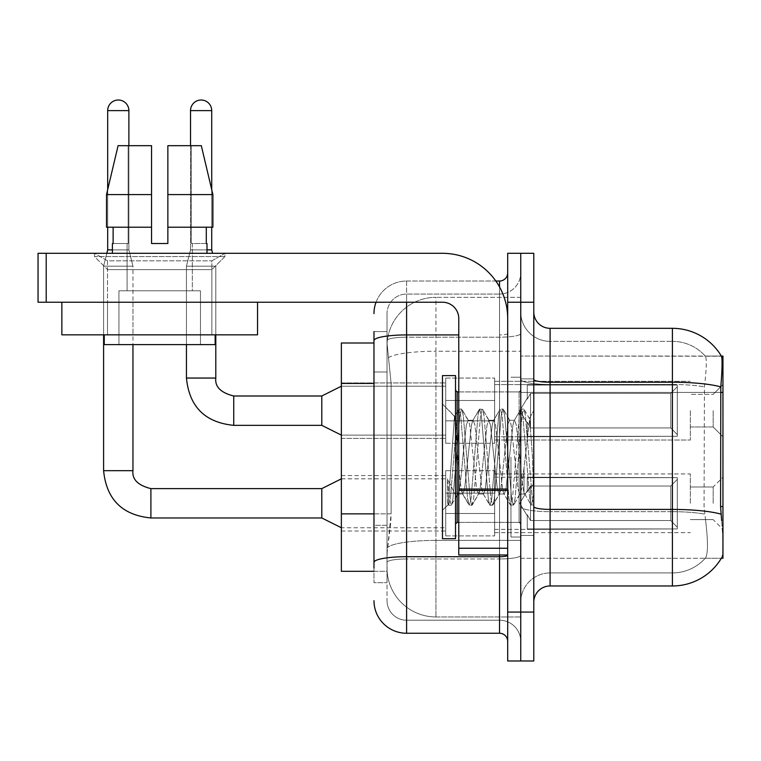 <?xml version="1.0" encoding="UTF-8"?>
<svg xmlns="http://www.w3.org/2000/svg" width="761" height="761" viewBox="0 0 761 761"><rect width="100%" height="100%" fill="white"/><g stroke="black" fill="none" stroke-linecap="round" stroke-linejoin="round"><path stroke-width="0.57" stroke-dasharray="3.81 2.85" d="M722.95 410.664L722.95 436.757L722.95 410.664M713.162 410.664L713.162 426.978L713.162 410.664M722.95 503.297L722.95 477.204L722.95 503.297M713.162 503.297L713.162 486.983L713.162 503.297M445.727 410.664L445.727 443.283L445.727 410.664M341.366 410.664L341.366 438.393L341.366 410.664M445.727 503.297L445.727 470.679L445.727 503.297M341.366 503.297L341.366 475.568L341.366 503.297M494.65 410.664L494.65 443.283L494.65 410.664M494.65 503.297L494.65 470.679L494.65 503.297M690.332 410.664L690.332 440.02L690.332 410.664M690.332 503.297L690.332 473.941L690.332 503.297M373.974 513.875L391.106 513.875L390.793 522.369L387.225 551.725L391.106 513.875L391.106 383.42L391.106 513.875L341.366 513.875L341.366 571.292L387.13 571.292L387.026 568.029A48.923 48.923 0 0 0 435.948 616.952L520.743 616.952L520.743 540.396L520.743 616.952L435.948 616.952L435.948 540.396L435.948 616.952A48.923 48.923 0 0 1 387.026 568.029L387.026 558.079L387.13 571.292L373.974 571.292M387.225 551.725L387.026 558.079L387.225 551.725M550.098 328.314L672.401 328.314A57.075 57.075 0 0 1 721.466 356.243L520.743 356.043L722.95 356.043L722.95 558.251L520.743 558.251L520.743 506.569L520.743 558.251L721.342 558.251L705.219 558.251L705.647 557.765L705.219 558.251L721.342 558.251L721.637 557.765C723.273 553.504 723.273 541.166 721.637 520.743C723.273 541.138 723.273 553.485 721.637 557.765A57.075 57.075 0 0 1 672.401 585.97L550.098 585.97L550.098 328.314A16.304 16.304 0 0 1 533.784 312.01L533.784 379.387L533.784 312.01M722.95 392.419L520.743 392.419L520.743 506.569L520.743 356.043L520.743 392.419L720.591 392.419L720.591 506.569L721.637 520.743M520.743 297.332L520.743 540.396L520.743 297.332L435.948 297.332L520.743 297.332M387.092 343.668L391.106 383.42L387.092 343.668A48.923 48.923 0 0 1 435.948 297.332A48.923 48.923 0 0 0 387.092 343.668A48.923 48.923 0 0 1 435.948 297.332L435.948 351.24L520.743 351.24L435.948 351.24L435.948 297.332M373.974 342.992L341.366 342.992L341.366 513.875M533.784 457.142L533.784 535.421L533.784 410.493L533.784 505.218L531.026 504.857L529.732 498.778L522.826 415.506L521.095 409.066L519.373 415.506L512.467 498.778L510.745 505.218L510.317 504.857L509.014 498.778L502.117 415.506L500.386 409.066L499.967 409.428L498.664 415.506L491.758 498.778L490.036 505.218L489.608 504.857L488.305 498.778L481.409 415.506L479.677 409.066L477.956 415.506L471.049 498.778L469.328 505.218L467.596 498.778L460.69 415.506L458.969 409.066L457.247 415.506L450.341 498.778L448.61 505.218L447.563 502.945L447.563 478.907L456.172 496.61L458.778 492.082L458.778 494.003L458.778 492.082C460.091 485.908 461.451 474.255 462.85 457.142C461.451 474.255 460.091 485.908 458.778 492.082L451.206 505.218L449.475 498.778L447.563 478.907L456.172 496.61L457.418 494.916L451.206 505.218L449.475 498.778L447.563 478.907L447.563 502.945L448.61 505.218L450.341 498.778L457.247 415.506L458.969 409.066L460.69 415.506L467.596 498.778L468.9 504.857L462.308 493.547L461.128 489.066L458.778 469.489L458.778 494.003L456.172 496.61L458.778 494.003L462.85 494.003L461.128 489.066L458.778 469.489L454.479 416.41L448.191 504.857L442.464 510.317L442.464 457.142L442.464 538.683L442.464 375.611L442.464 510.317L448.229 504.553L454.479 416.41L458.541 409.428L454.479 416.41L442.464 403.977L454.793 416.296L458.778 469.489L458.778 494.003L462.85 494.003L469.328 505.218L471.049 498.778L477.956 415.506L479.259 409.428L472.657 420.747L471.478 425.218L464.581 489.066L462.85 494.003L464.581 489.066L471.478 425.218L472.657 420.747L479.677 409.066L481.409 415.506L488.305 498.778L489.608 504.857L483.016 493.547L481.837 489.066L474.931 425.218L473.209 420.281L474.931 425.218L481.837 489.066L483.016 493.547L490.036 505.218L491.758 498.778L498.664 415.506L499.967 409.428L493.366 420.747L492.186 425.218L485.29 489.066L483.558 494.003L485.29 489.066L492.186 425.218L493.366 420.747L500.386 409.066L502.117 415.506L509.014 498.778L510.317 504.857L503.725 493.547L502.545 489.066L495.639 425.218L493.918 420.281L495.639 425.218L502.545 489.066L503.725 493.547L510.745 505.218L512.467 498.778L519.373 415.506L520.676 409.428L514.084 420.747L512.904 425.218L505.998 489.066L504.267 494.003L505.998 489.066L512.904 425.218L514.084 420.747L521.095 409.066L522.826 415.506L529.732 498.778L531.026 504.857L524.006 492.5C522.645 486.64 521.247 474.854 519.801 457.142L516.348 425.218L514.626 420.281L516.348 425.218L519.801 457.142C521.247 474.854 522.645 486.64 524.006 492.5L524.006 468.224L529.646 418.93L532.491 457.142L533.784 505.085L533.784 378.873L533.784 535.421L533.784 410.493L533.784 501.461L532.491 457.142L529.646 418.93L523.692 409.066L521.96 415.506L515.054 498.778L513.333 505.218L511.611 498.778L504.705 415.506L502.973 409.066L501.252 415.506L494.346 498.778L492.624 505.218L490.893 498.778L483.996 415.506L482.265 409.066L480.543 415.506L473.637 498.778L471.915 505.218L470.184 498.778L463.287 415.506L461.556 409.066L459.834 415.506L452.928 498.778L451.625 504.857L452.928 498.778L459.834 415.506L461.556 409.066L458.969 409.066L461.984 409.428L463.287 415.506L470.184 498.778L471.915 505.218L469.328 505.218L472.334 504.857L473.637 498.778L480.543 415.506L482.265 409.066L479.677 409.066L482.693 409.428L483.996 415.506L490.893 498.778L492.624 505.218L490.036 505.218L493.042 504.857L494.346 498.778L501.252 415.506L502.973 409.066L500.386 409.066L503.402 409.428L504.705 415.506L511.611 498.778L513.333 505.218L510.745 505.218L513.751 504.857L515.054 498.778L521.96 415.506L523.692 409.066L521.095 409.066L524.11 409.428L525.413 415.506L532.32 498.778L533.784 505.085L531.026 504.857L524.006 492.5L524.006 494.003L524.006 468.224L521.532 489.066L520.353 493.547L519.801 494.003L518.079 489.066L511.173 425.218L509.451 420.281L507.72 425.218L500.824 489.066L499.644 493.547L499.092 494.003L497.371 489.066L490.465 425.218L488.743 420.281L487.011 425.218L480.105 489.066L478.384 494.003L476.662 489.066L469.756 425.218L468.576 420.747L468.025 420.281L466.303 425.218L462.85 457.142L466.303 425.218L468.025 420.281L473.209 420.281L468.025 420.281L461.984 409.428L468.576 420.747L469.756 425.218L476.662 489.066L478.384 494.003L483.558 494.003L478.384 494.003L472.334 504.857L478.926 493.547L480.105 489.066L487.011 425.218L488.743 420.281L493.918 420.281L488.743 420.281L482.693 409.428L489.285 420.747L490.465 425.218L497.371 489.066L499.092 494.003L504.267 494.003L499.092 494.003L493.042 504.857L499.644 493.547L500.824 489.066L507.72 425.218L509.451 420.281L514.626 420.281L509.451 420.281L503.402 409.428L509.994 420.747L511.173 425.218L518.079 489.066L519.801 494.003L525.014 494.06L524.443 493.556L525.014 494.06L533.784 483.834L533.784 378.873L533.784 457.142M520.743 457.142L520.743 537.047L520.743 457.142M510.954 457.142L510.954 537.047L510.954 457.142M705.647 520.743C708.044 541.147 708.044 553.485 705.647 557.765A44.033 44.033 0 0 1 672.401 572.928L550.098 572.928L550.098 520.743L550.098 572.928L672.401 572.928A44.033 44.033 0 0 0 705.647 557.765C708.044 553.504 708.044 541.166 705.647 520.743L704.068 506.569L704.42 386.883C706.522 369.161 706.845 358.945 705.399 356.243L705.399 356.243A44.033 44.033 0 0 0 672.401 341.366A44.033 44.033 0 0 1 705.399 356.243C706.845 358.916 706.522 369.123 704.42 386.883L704.068 506.569L705.647 520.743M520.743 520.743L520.743 379.387L520.743 520.743M533.784 602.274L533.784 379.387L533.784 602.274A16.304 16.304 0 0 1 550.098 585.97M520.743 312.01L520.743 379.387L520.743 312.01A29.356 29.356 0 0 0 550.098 341.366A29.356 29.356 0 0 1 520.743 312.01A29.356 29.356 0 0 0 550.098 341.366L550.098 511.677A29.356 5.099 0 0 1 520.743 506.579A29.356 5.099 0 0 0 550.098 511.677L550.098 341.366L672.401 341.366L550.098 341.366M520.743 302.222L520.743 253.308L533.784 253.308L533.784 302.222L520.743 302.222L520.743 253.308L507.692 253.308L507.692 302.222L520.743 302.222L520.743 612.063L520.743 302.222M507.692 302.222L507.692 660.986L520.743 660.986L520.743 612.063L520.743 660.986L533.784 660.986L533.784 302.222M720.819 386.883A57.075 9.912 180 0 0 672.401 382.222L672.401 328.314A57.075 57.075 0 0 1 721.466 356.243C722.446 358.897 722.227 369.114 720.819 386.883L720.591 392.419L704.068 392.419L720.591 392.419M520.743 602.274A29.356 29.356 0 0 1 550.098 572.928A29.356 29.356 0 0 0 520.743 602.274A29.356 29.356 0 0 1 550.098 572.928M721.342 356.043L705.219 356.043L721.342 356.043M373.974 568.029L373.974 582.707L387.026 582.707L373.974 582.707L373.974 372.005L373.974 525.29L387.026 525.29L387.026 582.707L387.026 372.005L387.026 525.29L373.974 525.29M373.974 600.648A32.618 32.618 0 0 0 406.593 633.257L406.593 620.215A19.567 19.567 0 0 1 387.026 600.648L387.026 340.595L387.026 600.648A19.567 19.567 0 0 0 406.593 620.215L499.539 620.215L499.539 568.029L499.539 633.257A8.152 8.152 0 0 1 507.692 641.418L507.692 272.876L507.692 641.418M520.743 568.029L520.743 333.508L520.743 568.029M507.692 457.142L507.692 391.915L507.692 457.142M520.743 272.876L520.743 333.508L520.743 272.876A21.203 21.203 0 0 1 499.539 294.069A21.203 21.203 0 0 0 520.743 272.876A21.203 21.203 0 0 1 499.539 294.069L499.539 620.215L406.593 620.215L406.593 558.974L499.539 558.974A21.203 3.681 0 0 0 520.743 555.292A21.203 3.681 0 0 1 499.539 558.974L499.539 294.069L406.593 294.069L499.539 294.069M376.039 302.222A32.618 32.618 0 0 1 406.593 281.028L499.539 281.028A8.152 8.152 0 0 0 507.692 272.876A8.152 8.152 0 0 1 499.539 281.028L499.539 568.029L499.539 558.974L406.593 558.974L406.593 294.069L406.593 337.19L499.539 337.19A21.203 3.681 0 0 0 520.743 333.508A21.203 3.681 0 0 1 499.539 337.19L406.593 337.19L406.593 568.029L406.593 556.71L499.539 556.71A8.152 1.417 0 0 0 507.692 555.292M406.593 633.257L499.539 633.257M458.778 334.926L406.593 334.926A32.618 5.66 180 0 0 373.974 340.595L373.974 562.369A32.618 5.66 180 0 1 406.593 556.71L406.593 281.028A32.618 32.618 0 0 0 373.974 313.637A32.618 32.618 0 0 1 406.593 281.028L495.83 281.028M373.974 331.577L387.026 331.577L373.974 331.577L373.974 372.005L387.026 372.005L387.026 331.577L387.026 372.005L373.974 372.005M387.026 313.637L387.026 340.595L387.026 313.637A19.567 19.567 0 0 1 406.593 294.069A19.567 19.567 0 0 0 387.026 313.637A19.567 19.567 0 0 1 406.593 294.069M520.743 641.418A21.203 21.203 0 0 0 499.539 620.215A21.203 21.203 0 0 1 520.743 641.418A21.203 21.203 0 0 0 499.539 620.215M128.885 145.674L128.885 249.884L128.885 110.621L128.885 249.884L128.885 110.621L128.885 249.884L128.885 110.621L128.885 249.884L128.885 110.621L128.885 249.884L128.885 110.621L128.885 249.884L128.885 110.621L128.885 249.884L128.885 110.621L128.885 249.884L128.885 110.621L128.885 249.884L128.885 110.621L107.682 110.621L128.885 110.621A10.597 10.597 0 0 0 118.278 100.014A10.597 10.597 0 0 0 107.682 110.621A10.597 10.597 0 0 1 118.278 100.014A10.597 10.597 0 0 1 128.885 110.621A10.597 10.597 0 0 0 118.278 100.014A10.597 10.597 0 0 0 107.682 110.621A10.597 10.597 0 0 1 118.278 100.014A10.597 10.597 0 0 1 128.885 110.621A10.597 10.597 0 0 0 118.278 100.014A10.597 10.597 0 0 0 107.682 110.621A10.597 10.597 0 0 1 118.278 100.014A10.597 10.597 0 0 1 128.885 110.621A10.597 10.597 0 0 0 118.278 100.014A10.597 10.597 0 0 0 107.682 110.621A10.597 10.597 0 0 1 118.278 100.014A10.597 10.597 0 0 1 128.885 110.621A10.597 10.597 0 0 0 118.278 100.014A10.597 10.597 0 0 0 107.682 110.621A10.597 10.597 0 0 1 118.278 100.014A10.597 10.597 0 0 1 128.885 110.621A10.597 10.597 0 0 0 118.278 100.014A10.597 10.597 0 0 0 107.682 110.621A10.597 10.597 0 0 1 118.278 100.014A10.597 10.597 0 0 1 128.885 110.621A10.597 10.597 0 0 0 118.278 100.014A10.597 10.597 0 0 0 107.682 110.621A10.597 10.597 0 0 1 118.278 100.014A10.597 10.597 0 0 1 128.885 110.621A10.597 10.597 0 0 0 118.278 100.014A10.597 10.597 0 0 0 107.682 110.621A10.597 10.597 0 0 1 118.278 100.014A10.597 10.597 0 0 1 128.885 110.621A10.597 10.597 0 0 0 118.278 100.014A10.597 10.597 0 0 0 107.682 110.621A10.597 10.597 0 0 1 118.278 100.014A10.597 10.597 0 0 1 128.885 110.621L128.885 249.884L107.682 249.884L128.885 249.884L107.682 249.884L128.885 249.884L107.682 249.884L128.885 249.884L107.682 249.884L128.885 249.884L107.682 249.884L128.885 249.884L107.682 249.884L128.885 249.884L107.682 249.884L128.885 249.884L107.682 249.884L128.885 249.884L107.682 249.884L128.885 249.884L107.682 249.884L128.885 249.884L107.682 249.884L128.885 249.884L107.682 249.884L128.885 249.884L107.682 249.884L128.885 249.884L107.682 249.884L128.885 249.884L107.682 249.884L128.885 249.884L107.682 249.884L128.885 249.884L107.682 249.884L128.885 249.884L107.682 249.884L128.885 249.884L132.956 266.188L103.601 266.188L132.956 266.188L103.601 266.188L132.956 266.188L103.601 266.188L132.956 266.188L103.601 266.188L132.956 266.188L103.601 266.188L132.956 266.188L103.601 266.188L132.956 266.188L103.601 266.188L132.956 266.188L103.601 266.188L132.956 266.188L103.601 266.188L132.956 266.188L103.601 266.188L132.956 266.188L103.601 266.188L132.956 266.188L103.601 266.188L132.956 266.188L103.601 266.188L132.956 266.188L103.601 266.188L132.956 266.188L103.601 266.188L132.956 266.188L103.601 266.188L132.956 266.188L103.601 266.188L132.956 266.188L103.601 266.188L132.956 266.188L132.956 470.679L132.956 344.628M677.29 503.297L677.29 528.924L527.268 528.924L677.29 528.924L677.29 527.259L670.764 520.553L670.764 503.297L670.764 520.553L677.29 527.259L677.29 528.924L527.268 529.38L527.268 514.807L530.522 520.553L670.764 520.553L530.522 520.553L530.522 486.032L527.268 491.777L530.522 486.032L670.764 486.032L530.522 486.032L527.268 491.777L527.268 477.661L677.29 477.661L677.29 528.924L677.29 479.325L670.764 486.032L677.29 479.325L677.29 527.259L670.764 520.553L670.764 486.032L670.764 520.553L677.29 527.259L677.29 528.924L527.268 528.924L677.29 528.924L677.29 479.325L670.764 486.032L530.522 486.032L670.764 486.032L677.29 479.325L677.29 528.924L527.268 529.38L527.268 514.807L527.268 528.924L677.29 528.924L677.29 527.259L670.764 520.553L530.522 520.553L527.268 514.807L527.268 515.806L527.268 514.807L530.522 520.553L530.522 486.032L527.268 491.777L530.522 486.032L670.764 486.032L670.764 503.297L670.764 486.032L530.522 486.032L527.268 491.777L527.268 477.204L527.268 491.777L530.522 486.032L670.764 486.032L677.29 479.325L670.764 486.032L670.764 520.553L670.764 486.032L530.522 486.032L527.268 491.777L527.268 477.661L677.29 477.661L677.29 528.924L527.268 529.38L527.268 514.807L527.268 528.924L677.29 528.924L677.29 527.259L677.29 528.924L527.268 529.38L527.268 514.807L527.268 515.806L527.268 514.807L530.522 520.553L670.764 520.553L677.29 527.259L677.29 479.325L670.764 486.032L677.29 479.325L677.29 527.259L670.764 520.553L530.522 520.553L530.522 486.032L670.764 486.032L670.764 520.553L670.764 486.032L530.522 486.032L527.268 491.777L530.522 486.032L670.764 486.032L677.29 479.325L670.764 486.032L670.764 520.553L677.29 527.259L677.29 528.924L677.29 479.325L677.29 528.924L527.268 528.924L677.29 528.924L677.29 527.259L670.764 520.553L530.522 520.553L527.268 514.807L527.268 529.38L527.268 514.807L527.268 515.806L527.268 514.807L530.522 520.553L530.522 486.032L527.268 491.777L527.268 477.204L527.268 491.777L530.522 486.032L670.764 486.032L530.522 486.032L527.268 491.777L527.268 477.661L677.29 477.661L677.29 528.924L527.268 528.924L677.29 528.924L677.29 527.259L677.29 528.924L527.268 529.38L527.268 514.807L527.268 528.924L677.29 528.924L677.29 479.325L670.764 486.032L677.29 479.325L677.29 527.259L670.764 520.553L670.764 486.032L670.764 520.553L677.29 527.259L677.29 528.924L527.268 529.38L527.268 514.807L527.268 515.806L527.268 514.807L530.522 520.553L670.764 520.553L530.522 520.553L530.522 486.032L670.764 486.032L530.522 486.032L527.268 491.777L530.522 486.032L670.764 486.032L677.29 479.325L670.764 486.032L670.764 503.297L670.764 486.032L530.522 486.032L527.268 491.777L527.268 477.204L527.268 491.777L530.522 486.032L670.764 486.032L677.29 479.325L677.29 528.924L677.29 479.325L670.764 486.032L670.764 520.553L670.764 486.032L530.522 486.032L527.268 491.777L527.268 477.661L677.29 477.661L527.268 477.204L527.268 491.777L530.522 486.032L670.764 486.032L677.29 479.325L677.29 528.924L527.268 528.924L677.29 528.924L677.29 527.259L670.764 520.553L677.29 527.259L677.29 528.924L527.268 529.38L527.268 514.807L527.268 528.924L677.29 528.924L677.29 479.325L670.764 486.032L670.764 520.553L530.522 520.553L527.268 514.807L527.268 515.806L527.268 514.807L530.522 520.553L530.522 486.032L527.268 491.777L527.268 477.661L677.29 477.661L677.29 527.259L670.764 520.553L670.764 486.032L530.522 486.032L670.764 486.032L677.29 479.325L670.764 486.032L670.764 520.553L677.29 527.259L677.29 528.924L527.268 529.38L527.268 514.807L527.268 528.924L677.29 528.924L677.29 479.325L677.29 528.924L527.268 529.38L527.268 514.807L527.268 515.806L527.268 514.807L530.522 520.553L670.764 520.553L530.522 520.553L530.522 486.032L527.268 491.777L530.522 486.032L670.764 486.032L530.522 486.032L527.268 491.777L527.268 477.204L527.268 491.777L530.522 486.032L670.764 486.032L677.29 479.325L670.764 486.032L670.764 503.297L670.764 486.032L530.522 486.032L527.268 491.777L527.268 477.661L677.29 477.661L677.29 528.924L677.29 527.259L670.764 520.553L670.764 503.297L670.764 520.553L677.29 527.259L677.29 528.924L527.268 528.924L677.29 528.924L677.29 479.325L677.29 527.259L670.764 520.553L530.522 520.553L527.268 514.807L527.268 529.38L527.268 514.807L527.268 515.806L527.268 514.807L530.522 520.553L530.522 486.032L670.764 486.032L677.29 479.325L670.764 486.032L670.764 503.297L670.764 486.032L530.522 486.032L527.268 491.777L530.522 486.032L670.764 486.032L677.29 479.325L677.29 528.924L527.268 528.924L677.29 528.924L677.29 527.259L677.29 528.924L527.268 529.38L527.268 514.807L527.268 528.924L677.29 528.924L677.29 479.325L670.764 486.032L670.764 520.553L670.764 486.032L530.522 486.032L527.268 491.777L527.268 477.204L527.268 491.777L530.522 486.032L670.764 486.032L677.29 479.325L677.29 528.924L527.268 529.38L527.268 514.807L527.268 515.806L527.268 514.807L530.522 520.553L670.764 520.553L677.29 527.259L670.764 520.553L530.522 520.553L530.522 486.032L527.268 491.777L527.268 477.661L677.29 477.661L677.29 479.325L670.764 486.032L670.764 520.553L670.764 486.032L530.522 486.032L670.764 486.032L677.29 479.325L677.29 528.924L677.29 479.325L670.764 486.032L670.764 520.553L677.29 527.259L670.764 520.553L530.522 520.553L527.268 514.807L527.268 528.924L677.29 528.924L527.268 529.38L527.268 514.807L527.268 515.806L527.268 514.807L530.522 520.553L530.522 486.032L527.268 491.777L530.522 486.032L670.764 486.032L530.522 486.032L530.522 503.297L530.522 486.032L530.522 503.297L530.522 486.032L530.522 503.297L530.522 486.032L530.522 503.297L530.522 486.032L530.522 503.297L530.522 486.032L530.522 503.297L530.522 486.032L530.522 503.297L530.522 486.032L530.522 503.297L530.522 486.032L530.522 503.297L530.522 486.032L527.268 491.777L527.268 477.204L527.268 491.777L527.268 477.661L677.29 477.661L677.29 528.924L677.29 479.325L677.29 528.924L677.29 503.297L677.29 527.259L670.764 520.553L670.764 486.032L677.29 479.325L670.764 486.032L670.764 520.553L677.29 527.259L677.29 528.924L677.29 479.325L677.29 528.924L677.29 503.297L677.29 527.259L670.764 520.553L530.522 520.553L670.764 520.553L670.764 486.032L530.522 486.032L530.522 503.297L530.522 486.032L527.268 491.777L527.268 477.204L527.268 491.777L530.522 486.032L530.522 503.297L530.522 486.032L530.522 503.297L530.522 486.032L527.268 491.777L527.268 477.661L677.29 477.661L527.268 477.204L527.268 491.777L527.268 477.661L677.29 477.661L677.29 479.325L670.764 486.032L677.29 479.325L677.29 528.924L677.29 479.325L670.764 486.032L670.764 520.553L677.29 527.259L670.764 520.553L530.522 520.553L530.522 486.032L527.268 491.777L527.268 477.204L527.268 491.777L530.522 486.032L530.522 503.297L530.522 486.032L670.764 486.032L677.29 479.325L677.29 528.924L677.29 479.325L670.764 486.032L670.764 503.297L670.764 486.032L530.522 486.032L530.522 520.553L527.268 514.807L527.268 528.924L677.29 528.924L677.29 503.297L677.29 527.259L670.764 520.553L670.764 503.297L670.764 520.553L677.29 527.259L677.29 528.924L677.29 503.297L677.29 528.924L527.268 529.38L527.268 514.807L527.268 515.806L527.268 514.807L530.522 520.553L670.764 520.553L530.522 520.553L530.522 503.297L530.522 520.553L527.268 514.807L527.268 529.38L527.268 514.807L527.268 515.806L527.268 514.807L530.522 520.553L670.764 520.553L670.764 486.032L677.29 479.325L677.29 528.924L527.268 529.38L527.268 514.807L527.268 528.924L677.29 528.924L677.29 503.297L677.29 527.259L670.764 520.553L677.29 527.259L677.29 528.924L677.29 477.661L677.29 527.259L670.764 520.553L530.522 520.553L530.522 503.297L530.522 520.553L527.268 514.807L527.268 515.806L527.268 514.807L530.522 520.553L670.764 520.553L670.764 503.297L670.764 520.553L677.29 527.259L677.29 477.661L527.268 477.661L677.29 477.661L677.29 528.924L527.268 529.38L527.268 514.807L527.268 529.38L527.268 514.807L527.268 515.806L527.268 514.807L530.522 520.553L530.522 503.297L530.522 520.553L527.268 514.807L527.268 528.924L527.268 514.807L527.268 515.806L527.268 514.807L530.522 520.553L670.764 520.553L530.522 520.553L530.522 503.297L530.522 520.553L527.268 514.807L527.268 515.806L527.268 514.807L530.522 520.553L670.764 520.553L670.764 486.032L670.764 520.553L677.29 527.259L670.764 520.553L530.522 520.553L530.522 503.297L530.522 520.553L527.268 514.807L527.268 528.924L527.268 514.807L527.268 515.806L527.268 514.807L530.522 520.553L670.764 520.553L670.764 486.032L670.764 520.553L677.29 527.259L677.29 477.661L677.29 503.297L677.29 477.661L527.268 477.204L527.268 491.777L527.268 477.661L677.29 477.661L677.29 503.297L677.29 477.661L527.268 477.661L527.268 491.777L527.268 477.661L677.29 477.661L677.29 503.297L677.29 477.661L527.268 477.661L677.29 477.661L677.29 503.297L677.29 477.661L527.268 477.661L527.268 491.777L527.268 477.661L677.29 477.661L677.29 503.297L677.29 477.661L527.268 477.661L677.29 477.661L677.29 503.297L677.29 477.661L527.268 477.661L527.268 491.777L527.268 477.661L677.29 477.661L677.29 503.297L677.29 477.661L527.268 477.661L677.29 477.661L677.29 503.297L677.29 477.661L527.268 477.661L527.268 491.777L527.268 477.661L677.29 477.661L677.29 503.297L677.29 477.661L527.268 477.661L677.29 477.661L677.29 503.297L677.29 477.661L677.29 503.297L677.29 477.661L527.268 477.661L677.29 477.661L677.29 503.297L677.29 477.661L677.29 503.297L677.29 477.661L527.268 477.661L677.29 477.661L677.29 503.297L677.29 477.661L677.29 503.297L677.29 477.661L527.268 477.661L677.29 477.661L677.29 503.297M321.798 488.619L150.897 488.619L321.798 488.619L341.366 478.831L321.798 488.619L150.897 488.619L321.798 488.619L341.366 478.831L321.798 488.619L150.897 488.619L321.798 488.619L341.366 478.831L321.798 488.619L150.897 488.619L321.798 488.619L341.366 478.831L321.798 488.619L150.897 488.619L321.798 488.619L341.366 478.831L321.798 488.619L150.897 488.619L321.798 488.619L341.366 478.831L321.798 488.619L150.897 488.619L321.798 488.619L341.366 478.831L321.798 488.619L150.897 488.619L321.798 488.619L341.366 478.831L321.798 488.619L150.897 488.619L150.897 517.965L150.897 488.619L150.897 517.965L150.897 488.619L150.897 517.965L150.897 488.619L150.897 517.965L150.897 488.619L150.897 517.965L150.897 488.619L150.897 517.965L150.897 488.619L150.897 517.965L150.897 488.619L150.897 517.965L150.897 488.619L150.897 517.965L150.897 488.619L150.897 517.965L150.897 488.619L150.897 517.965L150.897 488.619L150.897 517.965L150.897 488.619L150.897 517.965L150.897 488.619L150.897 517.965L150.897 488.619L150.897 517.965L150.897 488.619L150.897 517.965L150.897 488.619L150.897 517.965L150.897 488.619L150.897 517.965L150.897 488.619L321.798 488.619L341.366 478.831L321.798 488.619L321.798 517.965L321.798 488.619L321.798 517.965L321.798 488.619L321.798 517.965L321.798 488.619L321.798 517.965L321.798 488.619L321.798 517.965L321.798 488.619L321.798 517.965L321.798 488.619L321.798 517.965L321.798 488.619L321.798 517.965L321.798 488.619L321.798 517.965L321.798 488.619L321.798 517.965L321.798 488.619L321.798 517.965L321.798 488.619L321.798 517.965L321.798 488.619L321.798 517.965L321.798 488.619L321.798 517.965L321.798 488.619L321.798 517.965L321.798 488.619L321.798 517.965L321.798 488.619L321.798 517.965L321.798 488.619L321.798 517.965L321.798 488.619L321.798 517.965L341.366 527.754L445.727 527.754M103.601 470.679L103.601 266.188L118.278 266.188L103.601 266.188L103.601 470.679L103.601 266.188L103.601 470.679L103.601 266.188L103.601 470.679L103.601 266.188L103.601 470.679L103.601 266.188L103.601 470.679L103.601 266.188L103.601 470.679L103.601 266.188L103.601 470.679L103.601 266.188L103.601 470.679L103.601 266.188L103.601 470.679L132.928 470.679M128.885 110.621L107.682 110.621L107.682 249.884L103.601 266.188L103.601 334.84L103.601 302.222L132.956 302.222L103.601 302.222L132.956 302.222L103.601 302.222L132.956 302.222L103.601 302.222L132.956 302.222L103.601 302.222L132.956 302.222L103.601 302.222L132.956 302.222L103.601 302.222L132.956 302.222L103.601 302.222L132.956 302.222L103.601 302.222L132.956 302.222L103.601 302.222L132.956 302.222L103.601 302.222L132.956 302.222L103.601 302.222L132.956 302.222L103.601 302.222L132.956 302.222L103.601 302.222L132.956 302.222L103.601 302.222L132.956 302.222L103.601 302.222L132.956 302.222L103.601 302.222L132.956 302.222L103.601 302.222L132.956 302.222L103.601 302.222L132.956 302.222L103.601 302.222L103.601 334.84L132.956 334.84L132.956 302.222M494.65 513.475L494.65 470.679L494.65 535.906L494.65 513.475L445.727 513.475L494.65 513.475L494.65 493.109L445.727 493.109L445.727 470.679L445.727 493.109L494.65 493.109L494.65 535.906L494.65 513.475L445.727 513.475L445.727 535.906L445.727 513.475L494.65 513.475L494.65 493.109L445.727 493.109L445.727 535.906L445.727 513.475L494.65 513.475L494.65 535.906L494.65 513.475L445.727 513.475L445.727 535.906L445.727 513.475L494.65 513.475L494.65 470.679L494.65 535.906L494.65 513.475L445.727 513.475L445.727 535.906L445.727 513.475L494.65 513.475L494.65 493.109L445.727 493.109L445.727 535.906L445.727 513.475L494.65 513.475L494.65 535.906L494.65 513.475L445.727 513.475L445.727 535.906L445.727 513.475L494.65 513.475L494.65 470.679L494.65 535.906L494.65 513.475L445.727 513.475L445.727 535.906L445.727 513.475L494.65 513.475L494.65 493.109L445.727 493.109L445.727 470.679L445.727 493.109L494.65 493.109L494.65 535.906L494.65 513.475L445.727 513.475L445.727 535.906L445.727 513.475L494.65 513.475L494.65 493.109L445.727 493.109L445.727 535.906L445.727 513.475L494.65 513.475L494.65 535.906L494.65 513.475L445.727 513.475L445.727 535.906L445.727 513.475L494.65 513.475L494.65 470.679L494.65 535.906L494.65 513.475L445.727 513.475L445.727 535.906L445.727 513.475L494.65 513.475L494.65 493.109L445.727 493.109L445.727 535.906L445.727 513.475L494.65 513.475L494.65 535.906L494.65 513.475L445.727 513.475L445.727 535.906L445.727 513.475L494.65 513.475L494.65 470.679L494.65 535.906L494.65 513.475L445.727 513.475L445.727 535.906L445.727 513.475L494.65 513.475L494.65 493.109L445.727 493.109L445.727 470.679L445.727 493.109L494.65 493.109L494.65 535.906L494.65 513.475L445.727 513.475L445.727 535.906L445.727 513.475L494.65 513.475L494.65 493.109L445.727 493.109L445.727 535.906L445.727 513.475L494.65 513.475L494.65 535.906L494.65 513.475L445.727 513.475L445.727 535.906L445.727 513.475L494.65 513.475L494.65 470.679L494.65 535.906L494.65 513.475L445.727 513.475L445.727 535.906L445.727 513.475L494.65 513.475L494.65 493.109L445.727 493.109L445.727 535.906L445.727 470.679L445.727 493.109L494.65 493.109L494.65 470.679L494.65 535.906L494.65 513.475L445.727 513.475L445.727 470.679L445.727 493.109L494.65 493.109L445.727 493.109L445.727 513.475L445.727 470.679L445.727 493.109L494.65 493.109L494.65 470.679L494.65 513.475L494.65 493.109L445.727 493.109L445.727 470.679L445.727 493.109L494.65 493.109L494.65 470.679L494.65 535.906L494.65 513.475L445.727 513.475L445.727 470.679L445.727 493.109L494.65 493.109L445.727 493.109L445.727 513.475L445.727 470.679L445.727 493.109L494.65 493.109L494.65 470.679L494.65 513.475L494.65 493.109L445.727 493.109L445.727 470.679L445.727 493.109L494.65 493.109L494.65 470.679L494.65 535.906L494.65 513.475L445.727 513.475L445.727 470.679L445.727 493.109L494.65 493.109L445.727 493.109L445.727 513.475L445.727 470.679L445.727 493.109L494.65 493.109L494.65 470.679L494.65 513.475L494.65 493.109L445.727 493.109L445.727 470.679L445.727 493.109L494.65 493.109L494.65 470.679L494.65 535.906L494.65 513.475L445.727 513.475L445.727 470.679L445.727 493.109L494.65 493.109L445.727 493.109L445.727 513.475L445.727 470.679L445.727 493.109L494.65 493.109L494.65 470.679L494.65 513.475L494.65 493.109L445.727 493.109L445.727 470.679L445.727 493.109L494.65 493.109L494.65 470.679L494.65 535.906L494.65 513.475L445.727 513.475L445.727 470.679L445.727 493.109L494.65 493.109L445.727 493.109L445.727 513.475L445.727 470.679L445.727 493.109L494.65 493.109L494.65 470.679L494.65 513.475M211.72 110.621L211.72 249.884L211.72 110.621L211.72 249.884L211.72 110.621L211.72 249.884L211.72 110.621L211.72 249.884L211.72 110.621L211.72 249.884L211.72 110.621L211.72 249.884L211.72 110.621L211.72 249.884L211.72 110.621L211.72 249.884L211.72 110.621L190.526 110.621A10.597 10.597 0 0 1 201.123 100.014A10.597 10.597 0 0 1 211.72 110.621A10.597 10.597 0 0 0 201.123 100.014A10.597 10.597 0 0 0 190.526 110.621A10.597 10.597 0 0 1 201.123 100.014A10.597 10.597 0 0 1 211.72 110.621A10.597 10.597 0 0 0 201.123 100.014A10.597 10.597 0 0 0 190.526 110.621A10.597 10.597 0 0 1 201.123 100.014A10.597 10.597 0 0 1 211.72 110.621A10.597 10.597 0 0 0 201.123 100.014A10.597 10.597 0 0 0 190.526 110.621A10.597 10.597 0 0 1 201.123 100.014A10.597 10.597 0 0 1 211.72 110.621A10.597 10.597 0 0 0 201.123 100.014A10.597 10.597 0 0 0 190.526 110.621A10.597 10.597 0 0 1 201.123 100.014A10.597 10.597 0 0 1 211.72 110.621A10.597 10.597 0 0 0 201.123 100.014A10.597 10.597 0 0 0 190.526 110.621A10.597 10.597 0 0 1 201.123 100.014A10.597 10.597 0 0 1 211.72 110.621A10.597 10.597 0 0 0 201.123 100.014A10.597 10.597 0 0 0 190.526 110.621A10.597 10.597 0 0 1 201.123 100.014A10.597 10.597 0 0 1 211.72 110.621A10.597 10.597 0 0 0 201.123 100.014A10.597 10.597 0 0 0 190.526 110.621A10.597 10.597 0 0 1 201.123 100.014A10.597 10.597 0 0 1 211.72 110.621A10.597 10.597 0 0 0 201.123 100.014A10.597 10.597 0 0 0 190.526 110.621A10.597 10.597 0 0 1 201.123 100.014A10.597 10.597 0 0 1 211.72 110.621L211.72 249.884L190.526 249.884L206.992 249.884M677.29 410.664L677.29 436.3L527.268 436.3L677.29 436.3L677.29 434.636L670.764 427.929L670.764 410.664L670.764 427.929L677.29 434.636L677.29 436.3L527.268 436.757L527.268 422.184L530.522 427.929L670.764 427.929L530.522 427.929L530.522 393.408L527.268 399.154L530.522 393.408L670.764 393.408L530.522 393.408L527.268 399.154L527.268 385.037L677.29 385.037L677.29 436.3L677.29 386.702L670.764 393.408L677.29 386.702L677.29 434.636L670.764 427.929L670.764 393.408L670.764 427.929L677.29 434.636L677.29 436.3L527.268 436.3L677.29 436.3L677.29 386.702L670.764 393.408L530.522 393.408L670.764 393.408L677.29 386.702L677.29 436.3L527.268 436.757L527.268 422.184L527.268 436.3L677.29 436.3L677.29 434.636L670.764 427.929L530.522 427.929L527.268 422.184L527.268 423.183L527.268 422.184L530.522 427.929L530.522 393.408L527.268 399.154L530.522 393.408L670.764 393.408L670.764 410.664L670.764 393.408L530.522 393.408L527.268 399.154L527.268 384.581L527.268 399.154L530.522 393.408L670.764 393.408L677.29 386.702L670.764 393.408L670.764 427.929L670.764 393.408L530.522 393.408L527.268 399.154L527.268 385.037L677.29 385.037L677.29 436.3L527.268 436.757L527.268 422.184L527.268 436.3L677.29 436.3L677.29 434.636L677.29 436.3L527.268 436.757L527.268 422.184L527.268 423.183L527.268 422.184L530.522 427.929L670.764 427.929L677.29 434.636L677.29 386.702L670.764 393.408L677.29 386.702L677.29 434.636L670.764 427.929L530.522 427.929L530.522 393.408L670.764 393.408L670.764 427.929L670.764 393.408L530.522 393.408L527.268 399.154L530.522 393.408L670.764 393.408L677.29 386.702L670.764 393.408L670.764 427.929L677.29 434.636L677.29 436.3L677.29 386.702L677.29 436.3L527.268 436.3L677.29 436.3L677.29 434.636L670.764 427.929L530.522 427.929L527.268 422.184L527.268 436.757L527.268 422.184L527.268 423.183L527.268 422.184L530.522 427.929L530.522 393.408L527.268 399.154L527.268 384.581L527.268 399.154L530.522 393.408L670.764 393.408L530.522 393.408L527.268 399.154L527.268 385.037L677.29 385.037L677.29 436.3L527.268 436.3L677.29 436.3L677.29 434.636L677.29 436.3L527.268 436.757L527.268 422.184L527.268 436.3L677.29 436.3L677.29 386.702L670.764 393.408L677.29 386.702L677.29 434.636L670.764 427.929L670.764 393.408L670.764 427.929L677.29 434.636L677.29 436.3L527.268 436.757L527.268 422.184L527.268 423.183L527.268 422.184L530.522 427.929L670.764 427.929L530.522 427.929L530.522 393.408L670.764 393.408L530.522 393.408L527.268 399.154L530.522 393.408L670.764 393.408L677.29 386.702L670.764 393.408L670.764 410.664L670.764 393.408L530.522 393.408L527.268 399.154L527.268 384.581L527.268 399.154L530.522 393.408L670.764 393.408L677.29 386.702L677.29 436.3L677.29 386.702L670.764 393.408L670.764 427.929L670.764 393.408L530.522 393.408L527.268 399.154L527.268 385.037L677.29 385.037L527.268 384.581L527.268 399.154L530.522 393.408L670.764 393.408L677.29 386.702L677.29 436.3L527.268 436.3L677.29 436.3L677.29 434.636L670.764 427.929L677.29 434.636L677.29 436.3L527.268 436.757L527.268 422.184L527.268 436.3L677.29 436.3L677.29 386.702L670.764 393.408L670.764 427.929L530.522 427.929L527.268 422.184L527.268 423.183L527.268 422.184L530.522 427.929L530.522 393.408L527.268 399.154L527.268 385.037L677.29 385.037L677.29 434.636L670.764 427.929L670.764 393.408L530.522 393.408L670.764 393.408L677.29 386.702L670.764 393.408L670.764 427.929L677.29 434.636L677.29 436.3L527.268 436.757L527.268 422.184L527.268 436.3L677.29 436.3L677.29 386.702L677.29 436.3L527.268 436.757L527.268 422.184L527.268 423.183L527.268 422.184L530.522 427.929L670.764 427.929L530.522 427.929L530.522 393.408L527.268 399.154L530.522 393.408L670.764 393.408L530.522 393.408L527.268 399.154L527.268 384.581L527.268 399.154L530.522 393.408L670.764 393.408L677.29 386.702L670.764 393.408L670.764 410.664L670.764 393.408L530.522 393.408L527.268 399.154L527.268 385.037L677.29 385.037L677.29 436.3L677.29 434.636L670.764 427.929L670.764 410.664L670.764 427.929L677.29 434.636L677.29 436.3L527.268 436.3L677.29 436.3L677.29 386.702L677.29 434.636L670.764 427.929L530.522 427.929L527.268 422.184L527.268 436.757L527.268 422.184L527.268 423.183L527.268 422.184L530.522 427.929L530.522 393.408L670.764 393.408L677.29 386.702L670.764 393.408L670.764 410.664L670.764 393.408L530.522 393.408L527.268 399.154L530.522 393.408L670.764 393.408L677.29 386.702L677.29 436.3L527.268 436.3L677.29 436.3L677.29 434.636L677.29 436.3L527.268 436.757L527.268 422.184L527.268 436.3L677.29 436.3L677.29 386.702L670.764 393.408L670.764 427.929L670.764 393.408L530.522 393.408L527.268 399.154L527.268 384.581L527.268 399.154L530.522 393.408L670.764 393.408L677.29 386.702L677.29 436.3L527.268 436.757L527.268 422.184L527.268 423.183L527.268 422.184L530.522 427.929L670.764 427.929L677.29 434.636L670.764 427.929L530.522 427.929L530.522 393.408L527.268 399.154L527.268 385.037L677.29 385.037L677.29 386.702L670.764 393.408L670.764 427.929L670.764 393.408L530.522 393.408L670.764 393.408L677.29 386.702L677.29 436.3L677.29 386.702L670.764 393.408L670.764 427.929L677.29 434.636L670.764 427.929L530.522 427.929L527.268 422.184L527.268 436.3L677.29 436.3L677.29 386.702L677.29 436.3L677.29 410.664L677.29 434.636L670.764 427.929L670.764 393.408L530.522 393.408L530.522 410.664L530.522 393.408L530.522 410.664L530.522 393.408L530.522 410.664L530.522 393.408L530.522 410.664L530.522 393.408L530.522 410.664L530.522 393.408L530.522 410.664L530.522 393.408L530.522 410.664L530.522 393.408L530.522 410.664L530.522 393.408L527.268 399.154L527.268 384.581L527.268 399.154L530.522 393.408L530.522 410.664L530.522 393.408L530.522 410.664L530.522 393.408L527.268 399.154L527.268 385.037L677.29 385.037L677.29 436.3L677.29 386.702L670.764 393.408L677.29 386.702L677.29 436.3L677.29 410.664L677.29 434.636L670.764 427.929L677.29 434.636L677.29 436.3L677.29 386.702L670.764 393.408L670.764 427.929L530.522 427.929L530.522 393.408L530.522 410.664L530.522 393.408L527.268 399.154L527.268 384.581L527.268 399.154L527.268 385.037L677.29 385.037L527.268 384.581L527.268 399.154L530.522 393.408L530.522 410.664L530.522 393.408L670.764 393.408L677.29 386.702L677.29 436.3L677.29 410.664L677.29 434.636L670.764 427.929L670.764 393.408L670.764 427.929L677.29 434.636L677.29 436.3L677.29 410.664L677.29 436.3L527.268 436.757L527.268 422.184L527.268 423.183L527.268 422.184L530.522 427.929L670.764 427.929L530.522 427.929L530.522 393.408L527.268 399.154L527.268 385.037L677.29 385.037L677.29 386.702L670.764 393.408L530.522 393.408L530.522 427.929L527.268 422.184L527.268 436.757L527.268 422.184L527.268 423.183L527.268 422.184L530.522 427.929L670.764 427.929L670.764 393.408L677.29 386.702L677.29 436.3L527.268 436.757L527.268 422.184L527.268 436.3L677.29 436.3L677.29 410.664L677.29 434.636L670.764 427.929L677.29 434.636L677.29 436.3L677.29 385.037L677.29 434.636L670.764 427.929L530.522 427.929L530.522 410.664L530.522 427.929L527.268 422.184L527.268 423.183L527.268 422.184L530.522 427.929L670.764 427.929L670.764 410.664L670.764 427.929L677.29 434.636L677.29 385.037L527.268 384.581L527.268 399.154L527.268 385.037L677.29 385.037L677.29 436.3L527.268 436.757L527.268 422.184L527.268 436.757L527.268 422.184L527.268 423.183L527.268 422.184L530.522 427.929L530.522 410.664L530.522 427.929L527.268 422.184L527.268 436.3L527.268 422.184L527.268 423.183L527.268 422.184L530.522 427.929L670.764 427.929L530.522 427.929L530.522 410.664L530.522 427.929L527.268 422.184L527.268 423.183L527.268 422.184L530.522 427.929L670.764 427.929L670.764 393.408L670.764 427.929L677.29 434.636L670.764 427.929L530.522 427.929L530.522 410.664L530.522 427.929L527.268 422.184L527.268 436.3L527.268 422.184L527.268 423.183L527.268 422.184L530.522 427.929L670.764 427.929L670.764 393.408L670.764 427.929L677.29 434.636L677.29 385.037L677.29 410.664L677.29 385.037L527.268 384.581L527.268 399.154L527.268 385.037L677.29 385.037L677.29 410.664L677.29 385.037L527.268 385.037L677.29 385.037L677.29 410.664L677.29 385.037L527.268 385.037L527.268 399.154L527.268 385.037L677.29 385.037L677.29 410.664L677.29 385.037L527.268 385.037L677.29 385.037L677.29 410.664L677.29 385.037L527.268 385.037L527.268 399.154L527.268 385.037L677.29 385.037L677.29 410.664L677.29 385.037L527.268 385.037L677.29 385.037L677.29 410.664L677.29 385.037L527.268 385.037L527.268 399.154L527.268 385.037L677.29 385.037L677.29 410.664L677.29 385.037L527.268 385.037L677.29 385.037L677.29 410.664L677.29 385.037L677.29 410.664L677.29 385.037L527.268 385.037L677.29 385.037L677.29 410.664L677.29 385.037L677.29 410.664L677.29 385.037L527.268 385.037L677.29 385.037L677.29 410.664L677.29 385.037L677.29 410.664L677.29 385.037L527.268 385.037L677.29 385.037L677.29 410.664M321.798 410.664L321.798 425.342L321.798 395.996L321.798 425.342L321.798 395.996L321.798 425.342L321.798 395.996L321.798 425.342L321.798 395.996L321.798 425.342L321.798 395.996L321.798 425.342L321.798 395.996L321.798 425.342L321.798 395.996L321.798 425.342L321.798 395.996L321.798 425.342L321.798 395.996L321.798 425.342L321.798 395.996L321.798 425.342L321.798 395.996L321.798 425.342L321.798 395.996L321.798 425.342L321.798 395.996L321.798 425.342L321.798 395.996L321.798 425.342L321.798 395.996L321.798 425.342L321.798 395.996L321.798 425.342L321.798 395.996L321.798 425.342L341.366 435.13L445.727 435.13L341.366 435.13L445.727 435.13L341.366 435.13L445.727 435.13L341.366 435.13L445.727 435.13L341.366 435.13L445.727 435.13L341.366 435.13L445.727 435.13L341.366 435.13L445.727 435.13L341.366 435.13L445.727 435.13L341.366 435.13L445.727 435.13L341.366 435.13L321.798 425.342L233.732 425.342L233.732 395.996L233.732 425.342L233.732 395.996L233.732 425.342L233.732 395.996L233.732 425.342L233.732 395.996L233.732 425.342L233.732 395.996L233.732 425.342L233.732 395.996L233.732 425.342L233.732 395.996L233.732 425.342L233.732 395.996L233.732 425.342L233.732 395.996L233.732 425.342L233.732 395.996L233.732 425.342L233.732 395.996L233.732 425.342L233.732 395.996L233.732 425.342L233.732 395.996L233.732 425.342L233.732 395.996L233.732 425.342L233.732 395.996L233.732 425.342L233.732 395.996L233.732 425.342L233.732 395.996L233.732 410.664L233.732 396.024L321.798 395.996L321.798 410.664M186.445 344.628L186.445 266.188L186.445 378.055L186.445 266.188L186.445 378.055L186.445 266.188L186.445 378.055L186.445 266.188L186.445 378.055L186.445 266.188L186.445 378.055L186.445 266.188L186.445 378.055L186.445 266.188L186.445 378.055L186.445 266.188L186.445 378.055L186.445 266.188L186.445 378.055L215.801 378.055L186.445 378.055L215.801 378.055L186.445 378.055L215.801 378.055L186.445 378.055L215.801 378.055L186.445 378.055L215.801 378.055L186.445 378.055L215.801 378.055L186.445 378.055L215.801 378.055L186.445 378.055L215.801 378.055L186.445 378.055L215.801 378.055L186.445 378.055L215.801 378.055L186.445 378.055L215.801 378.055L186.445 378.055L215.801 378.055L186.445 378.055L215.801 378.055L186.445 378.055L215.801 378.055L186.445 378.055L215.801 378.055L186.445 378.055L215.801 378.055L186.445 378.055L215.801 378.055L215.801 266.188L186.445 266.188L215.801 266.188L186.445 266.188L215.801 266.188L186.445 266.188L215.801 266.188L186.445 266.188L215.801 266.188L186.445 266.188L215.801 266.188L186.445 266.188L215.801 266.188L186.445 266.188L215.801 266.188L186.445 266.188L215.801 266.188L186.445 266.188L215.801 266.188L186.445 266.188L215.801 266.188L186.445 266.188L215.801 266.188L186.445 266.188L215.801 266.188L186.445 266.188L215.801 266.188L186.445 266.188L215.801 266.188L186.445 266.188L215.801 266.188L186.445 266.188L215.801 266.188L186.445 266.188L215.801 266.188L215.801 378.055L215.801 266.188L215.801 378.055L215.801 266.188L215.801 378.055L215.801 266.188L215.801 378.055L215.801 266.188L215.801 378.055L215.801 266.188L215.801 378.055L215.801 266.188L215.801 378.055L215.801 266.188L215.801 378.055L215.801 266.188L215.801 334.84L215.801 302.222L186.445 302.222L215.801 302.222L186.445 302.222L215.801 302.222L186.445 302.222L215.801 302.222L186.445 302.222L215.801 302.222L186.445 302.222L215.801 302.222L186.445 302.222L215.801 302.222L186.445 302.222L215.801 302.222L186.445 302.222L215.801 302.222L186.445 302.222L215.801 302.222L186.445 302.222L215.801 302.222L186.445 302.222L215.801 302.222L186.445 302.222L215.801 302.222L186.445 302.222L215.801 302.222L186.445 302.222L215.801 302.222L186.445 302.222L215.801 302.222L186.445 302.222L215.801 302.222L186.445 302.222L215.801 302.222L186.445 302.222L215.801 302.222L215.801 334.84L215.801 302.222L215.801 334.84L215.801 302.222L215.801 334.84L215.801 302.222L215.801 334.84L215.801 302.222L215.801 334.84L215.801 302.222L215.801 334.84L215.801 302.222L215.801 334.84L215.801 302.222L215.801 334.84L215.801 302.222L215.801 334.84L186.445 334.84L186.445 302.222L186.445 334.84L215.801 334.84L186.445 334.84L215.801 334.84L186.445 334.84L186.445 302.222L186.445 334.84L215.801 334.84L186.445 334.84L215.801 334.84L186.445 334.84L186.445 302.222L186.445 334.84L215.801 334.84L186.445 334.84L215.801 334.84L186.445 334.84L186.445 302.222L186.445 334.84L215.801 334.84L186.445 334.84L215.801 334.84L186.445 334.84L186.445 302.222L186.445 334.84L215.801 334.84L186.445 334.84L215.801 334.84L186.445 334.84L186.445 302.222L186.445 334.84L215.801 334.84L186.445 334.84L215.801 334.84L186.445 334.84L186.445 302.222L186.445 334.84L215.801 334.84L186.445 334.84L215.801 334.84L186.445 334.84L186.445 302.222L186.445 334.84L215.801 334.84L186.445 334.84L215.801 334.84L186.445 334.84L186.445 302.222L186.445 334.84L215.801 334.84M190.526 110.621L190.526 249.884L201.123 249.884L190.526 249.884L186.445 266.188L201.123 266.188L186.445 266.188L190.526 249.884L186.445 266.188L190.526 249.884L186.445 266.188L190.526 249.884L186.445 266.188L190.526 249.884L186.445 266.188L190.526 249.884L186.445 266.188L190.526 249.884L186.445 266.188L190.526 249.884L186.445 266.188L190.526 249.884L186.445 266.188L190.526 249.884L190.526 145.674M494.65 420.852L494.65 378.055L494.65 443.283L494.65 420.852L445.727 420.852L494.65 420.852L494.65 400.486L445.727 400.486L445.727 378.055L445.727 400.486L494.65 400.486L494.65 443.283L494.65 420.852L445.727 420.852L445.727 443.283L445.727 420.852L494.65 420.852L494.65 400.486L445.727 400.486L445.727 443.283L445.727 420.852L494.65 420.852L494.65 443.283L494.65 420.852L445.727 420.852L445.727 443.283L445.727 420.852L494.65 420.852L494.65 378.055L494.65 443.283L494.65 420.852L445.727 420.852L445.727 443.283L445.727 420.852L494.65 420.852L494.65 400.486L445.727 400.486L445.727 443.283L445.727 420.852L494.65 420.852L494.65 443.283L494.65 420.852L445.727 420.852L445.727 443.283L445.727 420.852L494.65 420.852L494.65 378.055L494.65 443.283L494.65 420.852L445.727 420.852L445.727 443.283L445.727 420.852L494.65 420.852L494.65 400.486L445.727 400.486L445.727 378.055L445.727 400.486L494.65 400.486L494.65 443.283L494.65 420.852L445.727 420.852L445.727 443.283L445.727 420.852L494.65 420.852L494.65 400.486L445.727 400.486L445.727 443.283L445.727 420.852L494.65 420.852L494.65 443.283L494.65 420.852L445.727 420.852L445.727 443.283L445.727 420.852L494.65 420.852L494.65 378.055L494.65 443.283L494.65 420.852L445.727 420.852L445.727 443.283L445.727 420.852L494.65 420.852L494.65 400.486L445.727 400.486L445.727 443.283L445.727 420.852L494.65 420.852L494.65 443.283L494.65 420.852L445.727 420.852L445.727 443.283L445.727 420.852L494.65 420.852L494.65 378.055L494.65 443.283L494.65 420.852L445.727 420.852L445.727 443.283L445.727 420.852L494.65 420.852L494.65 400.486L445.727 400.486L445.727 378.055L445.727 400.486L494.65 400.486L494.65 443.283L494.65 420.852L445.727 420.852L445.727 443.283L445.727 420.852L494.65 420.852L494.65 400.486L445.727 400.486L445.727 443.283L445.727 420.852L494.65 420.852L494.65 443.283L494.65 420.852L445.727 420.852L445.727 443.283L445.727 420.852L494.65 420.852L494.65 378.055L494.65 443.283L494.65 420.852L445.727 420.852L445.727 443.283L445.727 378.055L445.727 400.486L494.65 400.486L445.727 400.486L445.727 420.852L445.727 378.055L445.727 400.486L494.65 400.486L494.65 378.055L494.65 420.852L494.65 400.486L445.727 400.486L445.727 378.055L445.727 400.486L494.65 400.486L494.65 378.055L494.65 443.283L494.65 420.852L445.727 420.852L445.727 378.055L445.727 400.486L494.65 400.486L445.727 400.486L445.727 420.852L445.727 378.055L445.727 400.486L494.65 400.486L494.65 378.055L494.65 420.852L494.65 400.486L445.727 400.486L445.727 378.055L445.727 400.486L494.65 400.486L494.65 378.055L494.65 443.283L494.65 420.852L445.727 420.852L445.727 378.055L445.727 400.486L494.65 400.486L445.727 400.486L445.727 420.852L445.727 378.055L445.727 400.486L494.65 400.486L494.65 378.055L494.65 420.852L494.65 400.486L445.727 400.486L445.727 378.055L445.727 400.486L494.65 400.486L494.65 378.055L494.65 443.283L494.65 420.852L445.727 420.852L445.727 378.055L445.727 400.486L494.65 400.486L445.727 400.486L445.727 420.852L445.727 378.055L445.727 400.486L494.65 400.486L494.65 378.055L494.65 420.852L494.65 400.486L445.727 400.486L445.727 378.055L445.727 400.486L494.65 400.486L494.65 378.055L494.65 443.283L494.65 420.852L445.727 420.852L445.727 378.055L445.727 400.486L494.65 400.486L445.727 400.486L445.727 420.852L445.727 378.055L445.727 400.486L494.65 400.486L494.65 378.055L494.65 420.852M107.682 110.621L107.682 249.884L107.682 110.621L107.682 249.884L107.682 110.621L107.682 249.884L107.682 110.621L107.682 249.884L107.682 110.621L107.682 249.884L107.682 110.621L107.682 249.884L107.682 110.621L107.682 249.884L107.682 110.621L107.682 249.884L107.682 110.621L107.682 249.884L103.601 266.188L106.825 253.308M455.516 457.142L455.516 538.683L455.516 375.611L455.516 524.006L455.516 375.611L442.464 375.611L442.464 538.683L455.516 538.683L455.516 457.142M533.784 493.366L531.454 505.218L533.784 493.366L533.784 483.834L525.014 494.06L519.801 494.003L513.751 504.857L520.353 493.547L521.532 489.066L529.646 418.93L524.11 409.428L525.413 415.506L532.32 498.778L533.784 505.085L533.784 493.366M107.52 260.833L94.469 253.308L224.933 253.308L94.469 253.308L224.933 253.308L94.469 253.308L94.469 256.562L224.933 256.562L94.469 256.562L224.933 256.562L94.469 256.562L107.52 269.613L107.52 334.84L107.52 302.222L211.881 302.222L107.52 302.222L211.881 302.222L107.52 302.222L211.881 302.222L107.52 302.222L211.881 302.222L107.52 302.222L107.52 260.833L211.881 260.833L224.933 253.308L94.469 253.308L224.933 253.308L224.933 256.562L211.881 269.613L107.52 269.613L211.881 269.613L211.881 334.84L211.881 260.833L107.52 260.833L94.469 253.308L94.469 256.562L107.52 269.613L107.52 334.84L211.881 334.84L211.881 260.833L224.933 253.308L94.469 253.308L224.933 253.308L224.933 256.562L211.881 269.613L107.52 269.613L211.881 269.613L211.881 334.84L107.52 334.84L107.52 260.833L211.881 260.833L107.52 260.833M458.778 457.142L458.778 391.915L458.778 457.142M458.778 554.988L507.692 554.988L458.778 554.988L458.778 548.253L458.778 554.988L507.692 554.988L507.692 318.536A65.227 65.227 0 0 0 442.464 253.308L38.05 253.308L46.202 253.308L38.05 253.308L38.05 302.222L38.05 253.308L38.05 302.222L442.464 302.222A16.304 16.304 0 0 1 458.778 318.536L458.778 554.988M458.778 490.465L507.692 490.465L458.778 490.465L507.692 490.465L507.692 318.536A65.227 65.227 0 0 0 442.464 253.308L46.202 253.308L46.202 302.222L442.464 302.222A16.304 16.304 0 0 1 458.778 318.536L458.778 489.047L507.692 489.047L507.692 554.988L507.692 318.536A65.227 65.227 0 0 0 442.464 253.308L46.202 253.308L46.202 302.222L38.05 302.222L442.464 302.222A16.304 16.304 0 0 1 458.778 318.536L458.778 489.047L507.692 489.047L507.692 318.536M507.692 490.465L507.692 554.988M132.956 334.84L103.601 334.84L132.956 334.84L103.601 334.84L132.956 334.84L103.601 334.84L103.601 302.222L103.601 334.84L132.956 334.84L103.601 334.84L132.956 334.84L103.601 334.84L103.601 302.222L103.601 334.84L132.956 334.84L103.601 334.84L132.956 334.84L103.601 334.84L103.601 302.222L103.601 334.84L132.956 334.84L103.601 334.84L132.956 334.84L103.601 334.84L103.601 302.222L103.601 334.84L132.956 334.84L103.601 334.84L132.956 334.84L103.601 334.84L103.601 302.222L103.601 334.84L132.956 334.84L103.601 334.84L132.956 334.84L103.601 334.84L103.601 302.222L103.601 334.84L132.956 334.84L103.601 334.84L132.956 334.84L103.601 334.84L103.601 302.222L103.601 334.84L132.956 334.84L103.601 334.84L132.956 334.84L103.601 334.84L103.601 302.222L103.601 334.84L132.956 334.84L103.601 334.84L132.956 334.84L103.601 334.84L103.601 302.222M107.52 334.84L211.881 334.84L107.52 334.84M61.86 302.222L61.86 334.84L257.541 334.84L257.541 302.222L61.86 302.222L257.541 302.222M200.466 290.807L200.466 344.628L118.935 344.628L200.466 344.628L118.935 344.628L200.466 344.628L200.466 290.807L118.935 290.807L118.935 344.628L118.935 290.807L200.466 290.807M167.858 227.216L167.858 243.52L151.544 243.52L167.858 243.52L167.858 145.674L201.313 145.674L167.858 145.674L167.858 227.216L212.89 227.216L167.858 227.216L167.858 194.597L167.858 227.216L206.288 227.216L206.288 243.52L206.992 243.52L206.288 243.52L206.288 227.216L212.89 227.216L212.89 194.597L167.858 194.597L212.89 194.597L212.89 227.216L167.858 227.216L212.89 227.216L206.288 227.216L212.89 227.216L212.89 194.597L201.313 145.674L167.858 145.674L167.858 243.52L167.858 227.216L206.288 227.216L167.858 227.216L167.858 243.52L151.544 243.52L151.544 227.216L106.511 227.216L113.123 227.216L113.123 243.52L112.409 243.52L113.123 243.52L113.123 227.216L151.544 227.216L106.511 227.216L151.544 227.216L113.123 227.216L151.544 227.216L151.544 194.597L106.511 194.597L151.544 194.597L151.544 243.52L151.544 145.674L151.544 194.597L151.544 145.674L118.098 145.674L151.544 145.674L128.124 145.674L128.124 243.52L128.124 145.674L151.544 145.674L151.544 243.52L151.544 227.216L151.544 243.52L167.858 243.52L167.858 145.674L191.277 145.674L191.277 243.52L192.314 243.52L191.277 243.52L191.277 145.674L201.313 145.674L211.72 189.632L211.72 227.216M192.314 243.52L192.314 290.807L127.087 290.807L192.314 290.807L127.087 290.807L192.314 290.807L192.314 243.52L191.277 243.52L206.288 243.52L192.314 243.52M127.087 243.52L127.087 290.807L127.087 243.52L128.124 243.52L113.123 243.52L128.124 243.52L128.124 145.674L118.098 145.674L151.544 145.674L151.544 194.597L151.544 145.674L118.098 145.674L106.511 194.597L106.511 227.216L106.511 194.597L106.511 227.216L151.544 227.216L151.544 145.674L118.098 145.674L128.124 145.674L128.124 243.52L127.087 243.52M112.409 243.52L112.409 253.308L206.992 253.308L112.409 253.308M206.992 243.52L206.992 253.308M215.144 334.84L104.257 334.84L104.257 344.628L215.144 344.628L104.257 344.628L215.144 344.628L215.144 334.84L104.257 334.84M107.682 227.216L107.682 189.632L118.098 145.674M167.858 243.52L167.858 145.674L191.277 145.674L191.277 243.52L191.277 145.674L201.313 145.674L167.858 145.674L201.313 145.674M167.858 194.597L212.89 194.597M113.123 227.216L113.123 243.52L128.124 243.52L113.123 243.52M206.288 243.52L191.277 243.52L206.288 243.52L206.288 227.216M106.511 194.597L151.544 194.597M151.544 243.52L151.544 227.216M530.522 520.553L530.522 503.297L530.522 520.553L527.268 514.807L527.268 515.806L527.268 514.807L530.522 520.553L670.764 520.553L530.522 520.553L530.522 503.297L530.522 520.553L527.268 514.807L527.268 528.924L527.268 514.807L527.268 515.806L527.268 514.807L530.522 520.553L670.764 520.553L670.764 503.297L670.764 520.553L677.29 527.259L670.764 520.553L530.522 520.553L530.522 503.297L530.522 520.553L527.268 514.807L527.268 515.806L527.268 514.807L530.522 520.553L670.764 520.553L530.522 520.553L530.522 503.297L530.522 520.553L670.764 520.553L530.522 520.553L530.522 503.297L530.522 520.553L527.268 514.807L530.522 520.553L530.522 503.297L530.522 520.553L670.764 520.553L530.522 520.553L530.522 503.297L530.522 520.553L527.268 514.807L530.522 520.553L530.522 503.297L530.522 520.553M530.522 427.929L530.522 410.664L530.522 427.929L527.268 422.184L527.268 423.183L527.268 422.184L530.522 427.929L670.764 427.929L530.522 427.929L530.522 410.664L530.522 427.929L527.268 422.184L527.268 436.3L527.268 422.184L527.268 423.183L527.268 422.184L530.522 427.929L670.764 427.929L670.764 410.664L670.764 427.929L677.29 434.636L670.764 427.929L530.522 427.929L530.522 410.664L530.522 427.929L527.268 422.184L527.268 423.183L527.268 422.184L530.522 427.929L670.764 427.929L530.522 427.929L530.522 410.664L530.522 427.929L670.764 427.929L530.522 427.929L530.522 410.664L530.522 427.929L527.268 422.184L530.522 427.929L530.522 410.664L530.522 427.929L670.764 427.929L530.522 427.929L530.522 410.664L530.522 427.929L527.268 422.184L530.522 427.929L530.522 410.664L530.522 427.929M445.727 493.109L445.727 470.679L445.727 493.109L494.65 493.109L445.727 493.109L445.727 513.475L445.727 493.109M112.409 249.884L107.682 249.884M445.727 400.486L445.727 378.055L445.727 400.486L494.65 400.486L445.727 400.486L445.727 420.852L445.727 400.486M435.948 540.396A48.923 8.495 180 0 0 387.606 547.578A48.923 8.495 180 0 1 435.948 540.396L520.743 540.396L435.948 540.396L435.948 351.24L435.948 540.396M722.95 506.569L720.591 506.569M388.3 357.803A48.923 8.495 180 0 1 435.948 351.24A48.923 8.495 180 0 0 388.3 357.803M387.026 568.029A48.923 48.923 0 0 0 435.948 616.952M373.974 383.42L341.366 383.42M533.784 379.387A16.304 2.835 0 0 0 550.098 382.222L672.401 382.222L672.401 572.928L672.401 341.366A44.033 44.033 0 0 1 705.399 356.243A44.033 44.033 0 0 0 672.401 341.366L672.401 384.486A44.033 7.648 180 0 1 704.42 386.883A44.033 7.648 180 0 0 672.401 384.486L672.401 511.677A44.033 7.648 180 0 1 704.686 514.132A44.033 7.648 180 0 0 672.401 511.677L672.401 585.97M720.99 514.132A57.075 9.912 180 0 0 672.401 509.413L550.098 509.413A16.304 2.835 0 0 1 533.784 506.579M533.784 612.063L507.692 612.063M672.401 384.486L550.098 384.486A29.356 5.099 0 0 1 520.743 379.387A29.356 5.099 0 0 0 550.098 384.486L672.401 384.486M672.401 511.677L550.098 511.677L672.401 511.677M499.539 554.988L499.539 286.954M406.593 281.028L406.593 302.222M507.692 333.508A8.152 1.417 0 0 1 499.539 334.926A8.152 1.417 0 0 0 507.692 333.508M406.593 337.19A19.567 3.396 180 0 0 387.026 340.595A19.567 3.396 180 0 1 406.593 337.19M406.593 558.974A19.567 3.396 180 0 0 387.026 562.369A19.567 3.396 180 0 1 406.593 558.974M406.593 620.215A19.567 19.567 0 0 1 387.026 600.648M458.778 522.369L519.107 522.369L519.107 391.915L519.107 522.369L519.107 457.142L519.107 522.369L457.142 522.369L457.142 391.915L457.142 522.369L457.142 391.915L455.516 390.288M519.107 457.142L519.107 391.915L519.107 457.142M458.778 548.253L507.692 548.253M507.692 489.047L458.778 489.047M46.202 302.222L46.202 253.308M341.366 527.754L321.798 517.965L150.897 517.965L321.798 517.965L341.366 527.754L321.798 517.965L150.897 517.965L321.798 517.965L341.366 527.754L321.798 517.965L150.897 517.965L321.798 517.965L341.366 527.754L321.798 517.965L150.897 517.965L321.798 517.965L341.366 527.754L321.798 517.965L150.897 517.965L321.798 517.965L341.366 527.754L321.798 517.965L150.897 517.965L321.798 517.965L341.366 527.754L321.798 517.965L150.897 517.965L321.798 517.965L341.366 527.754L321.798 517.965L150.897 517.965L321.798 517.965L341.366 527.754L321.798 517.965L150.897 517.965L150.897 488.648M713.162 394.36L722.95 384.581L713.162 394.36L722.95 384.581L713.162 394.36L722.95 384.581L713.162 394.36L722.95 384.581L713.162 394.36L722.95 384.581L713.162 394.36L722.95 384.581L713.162 394.36L722.95 384.581L713.162 394.36L722.95 384.581L713.162 394.36L722.95 384.581L713.162 394.36L690.332 394.36L713.162 394.36M690.332 486.983L713.162 486.983L690.332 486.983L713.162 486.983L690.332 486.983L713.162 486.983L690.332 486.983L713.162 486.983L690.332 486.983L713.162 486.983L690.332 486.983L713.162 486.983L690.332 486.983L713.162 486.983L690.332 486.983L713.162 486.983L690.332 486.983L713.162 486.983L690.332 486.983L713.162 486.983L722.95 477.204M341.366 382.945L445.727 382.945L341.366 382.945M341.366 475.568L445.727 475.568M445.727 378.055L494.65 378.055L445.727 378.055M445.727 470.679L494.65 470.679L445.727 470.679M494.65 381.318L690.332 381.318L494.65 381.318M494.65 473.941L690.332 473.941M690.332 519.601L713.162 519.601L690.332 519.601L713.162 519.601L690.332 519.601L713.162 519.601L690.332 519.601L713.162 519.601L690.332 519.601L713.162 519.601L690.332 519.601L713.162 519.601L690.332 519.601L713.162 519.601L690.332 519.601L713.162 519.601L690.332 519.601L713.162 519.601L690.332 519.601L713.162 519.601L722.95 529.38M690.332 426.978L713.162 426.978L722.95 436.757L713.162 426.978L722.95 436.757L713.162 426.978L722.95 436.757L713.162 426.978L722.95 436.757L713.162 426.978L722.95 436.757L713.162 426.978L722.95 436.757L713.162 426.978L722.95 436.757L713.162 426.978L722.95 436.757L713.162 426.978L722.95 436.757L713.162 426.978L690.332 426.978M494.65 532.643L690.332 532.643M494.65 440.02L690.332 440.02L494.65 440.02M445.727 535.906L494.65 535.906L445.727 535.906M445.727 443.283L494.65 443.283L445.727 443.283M341.366 531.016L445.727 531.016M341.366 438.393L445.727 438.393L341.366 438.393M520.743 378.873L533.784 378.873L520.743 378.873M510.954 537.047L520.743 537.047L510.954 537.047M520.743 391.915L507.692 391.915L520.743 391.915M520.743 522.369L507.692 522.369L520.743 522.369M510.954 377.237L520.743 377.237L510.954 377.237M520.743 535.421L533.784 535.421L520.743 535.421M494.65 529.38L527.268 529.38M527.268 515.806L519.744 503.297L527.268 490.778L519.744 503.297L527.268 515.806L519.744 503.297L527.268 490.778L519.744 503.297L527.268 515.806L519.744 503.297L527.268 490.778L519.744 503.297L527.268 515.806L519.744 503.297L527.268 490.778L519.744 503.297L527.268 515.806L519.744 503.297L527.268 490.778L519.744 503.297L527.268 515.806L519.744 503.297L527.268 490.778L519.744 503.297L527.268 515.806L519.744 503.297L527.268 490.778L519.744 503.297L527.268 515.806L519.744 503.297L527.268 490.778L519.744 503.297L527.268 515.806L519.744 503.297L527.268 490.778L519.744 503.297L527.268 515.806L519.744 503.297L527.268 490.778M494.65 477.204L527.268 477.204M341.366 478.831L445.727 478.831M494.65 436.757L527.268 436.757L494.65 436.757M519.744 410.664L527.268 398.155L519.744 410.664L527.268 423.183L519.744 410.664L527.268 398.155L519.744 410.664L527.268 423.183L519.744 410.664L527.268 398.155L519.744 410.664L527.268 423.183L519.744 410.664L527.268 398.155L519.744 410.664L527.268 423.183L519.744 410.664L527.268 398.155L519.744 410.664L527.268 423.183L519.744 410.664L527.268 398.155L519.744 410.664L527.268 423.183L519.744 410.664L527.268 398.155L519.744 410.664L527.268 423.183L519.744 410.664L527.268 398.155L519.744 410.664L527.268 423.183L519.744 410.664L527.268 398.155L519.744 410.664L527.268 423.183L519.744 410.664M211.72 249.884L212.576 253.308M494.65 384.581L527.268 384.581L494.65 384.581M341.366 386.208L445.727 386.208L341.366 386.208L445.727 386.208L341.366 386.208L445.727 386.208L341.366 386.208L445.727 386.208L341.366 386.208L445.727 386.208L341.366 386.208L445.727 386.208L341.366 386.208L445.727 386.208L341.366 386.208L445.727 386.208L341.366 386.208L445.727 386.208L341.366 386.208L321.798 395.996L341.366 386.208L321.798 395.996L233.732 395.996L321.798 395.996L341.366 386.208L321.798 395.996L233.732 395.996L321.798 395.996L341.366 386.208L321.798 395.996L233.732 395.996L321.798 395.996L341.366 386.208L321.798 395.996L233.732 395.996L321.798 395.996L341.366 386.208L321.798 395.996L233.732 395.996L321.798 395.996L341.366 386.208L321.798 395.996L233.732 395.996L321.798 395.996L341.366 386.208L321.798 395.996L233.732 395.996L321.798 395.996L341.366 386.208L321.798 395.996L233.732 395.996L321.798 395.996M128.885 249.884L132.956 266.188L128.885 249.884M321.798 425.342L233.732 425.342L321.798 425.342L341.366 435.13L321.798 425.342L233.732 425.342L321.798 425.342L341.366 435.13L321.798 425.342L233.732 425.342L321.798 425.342L341.366 435.13L321.798 425.342L233.732 425.342L321.798 425.342L341.366 435.13L321.798 425.342L233.732 425.342L321.798 425.342L341.366 435.13L321.798 425.342L233.732 425.342L321.798 425.342L341.366 435.13L321.798 425.342L233.732 425.342L321.798 425.342L341.366 435.13L321.798 425.342L233.732 425.342L321.798 425.342L341.366 435.13M458.778 391.915L519.107 391.915L520.743 390.288L519.107 391.915L457.142 391.915M529.266 418.74L533.784 410.493L529.266 418.74M519.107 522.369L520.743 524.006L519.107 522.369M457.142 522.369L455.516 524.006M451.206 505.218L448.61 505.218L451.206 505.218M321.798 517.965L150.897 517.965"/><path stroke-width="1.14" d="M721.637 520.743L720.591 506.569L720.819 386.883C722.227 369.152 722.446 358.935 721.466 356.243L722.95 356.043L722.95 558.251L721.342 558.251L721.637 557.765A57.075 57.075 0 0 1 672.401 585.97L550.098 585.97A16.304 16.304 0 0 0 533.784 602.274M373.974 342.992L341.366 342.992L341.366 571.292L373.974 571.292M520.743 612.063L520.743 660.986L533.784 660.986L533.784 612.063L520.743 612.063L520.743 660.986L507.692 660.986L507.692 612.063L520.743 612.063L520.743 302.222L520.743 612.063M507.692 612.063L507.692 253.308L520.743 253.308L520.743 302.222L520.743 253.308L533.784 253.308L533.784 612.063M720.819 386.883A57.075 9.912 180 0 0 672.401 382.222L672.401 328.314A57.075 57.075 0 0 1 721.466 356.243A57.075 57.075 0 0 0 672.401 328.314L550.098 328.314A16.304 16.304 0 0 1 533.784 312.01A16.304 16.304 0 0 0 550.098 328.314L550.098 585.97M373.974 568.029L373.974 525.29M406.593 302.222L406.593 633.257L499.539 633.257L499.539 554.988M495.83 281.028L499.539 281.028A8.152 8.152 0 0 0 507.692 272.876M373.974 372.005L373.974 331.577M507.692 555.292A8.152 1.417 0 0 1 499.539 556.71L406.593 556.71A32.618 5.66 180 0 0 373.974 562.369L373.974 340.595A32.618 5.66 180 0 1 406.593 334.926L458.778 334.926M507.692 641.418A8.152 8.152 0 0 0 499.539 633.257M373.974 313.637A32.618 32.618 0 0 1 376.039 302.222M406.593 633.257A32.618 32.618 0 0 1 373.974 600.648M442.464 457.142L442.464 538.683L455.516 538.683L455.516 375.611L442.464 375.611L442.464 457.142M507.692 554.988L458.778 554.988L458.778 489.047L507.692 489.047M507.692 318.536A65.227 65.227 0 0 0 442.464 253.308L46.202 253.308L46.202 302.222L442.464 302.222A16.304 16.304 0 0 1 458.778 318.536L458.778 489.047M46.202 302.222L38.05 302.222L38.05 253.308L46.202 253.308M257.541 302.222L257.541 334.84L61.86 334.84L61.86 302.222M167.858 243.52L151.544 243.52L167.858 243.52L151.544 243.52L167.858 243.52L167.858 145.674L201.313 145.674L212.89 194.597L212.89 227.216L167.858 227.216M190.526 145.674L190.526 110.621A10.597 10.597 0 0 1 201.123 100.014A10.597 10.597 0 0 1 211.72 110.621L211.72 189.632L212.89 194.597L167.858 194.597M151.544 194.597L151.544 227.216L151.544 194.597L151.544 227.216L106.511 227.216L106.511 194.597L118.098 145.674L151.544 145.674L151.544 194.597L106.511 194.597L107.682 189.632L107.682 110.621L128.885 110.621L128.885 145.674M112.409 243.52L113.123 243.52L112.409 243.52L112.409 253.308M206.992 243.52L206.288 243.52L206.992 243.52L206.992 253.308M206.288 227.216L206.288 243.52M151.544 227.216L151.544 243.52M113.123 243.52L113.123 227.216M104.257 334.84L104.257 344.628L215.144 344.628L215.144 334.84M212.89 194.597L201.313 145.674M118.098 145.674L106.511 194.597M107.682 110.621A10.597 10.597 0 0 1 118.278 100.014A10.597 10.597 0 0 1 128.885 110.621M341.366 527.754L321.798 517.965L321.798 488.619L341.366 478.831M103.601 334.84L103.601 470.679L132.956 470.679L132.956 344.628M107.682 227.216L107.682 249.884L112.409 249.884M341.366 435.13L321.798 425.342L321.798 395.996L341.366 386.208M186.445 344.628L186.445 378.055L215.801 378.055L215.801 334.84M206.992 249.884L211.72 249.884L212.576 253.308M211.72 227.216L211.72 249.884M722.95 506.569L720.591 506.569M722.95 392.419L720.591 392.419M373.974 383.42L341.366 383.42M373.974 513.875L341.366 513.875M672.401 585.97L672.401 382.222L550.098 382.222A16.304 2.835 0 0 1 533.784 379.387M720.99 514.132A57.075 9.912 180 0 0 672.401 509.413L550.098 509.413A16.304 2.835 -0 0 1 533.784 506.579M533.784 302.222L507.692 302.222M499.539 286.954L499.539 281.028M455.516 390.288L457.142 391.915L457.142 522.369L458.778 522.369M507.692 490.465L458.778 490.465M458.778 548.253L507.692 548.253M321.798 517.965L150.897 517.965C122.207 515.13 106.445 499.368 103.601 470.679C106.445 499.368 122.207 515.13 150.897 517.965C122.207 515.13 106.445 499.368 103.601 470.679C106.445 499.368 122.207 515.13 150.897 517.965C122.207 515.13 106.445 499.368 103.601 470.679C106.445 499.368 122.207 515.13 150.897 517.965C122.207 515.13 106.445 499.368 103.601 470.679C106.445 499.368 122.207 515.13 150.897 517.965C122.207 515.13 106.445 499.368 103.601 470.679C106.445 499.368 122.207 515.13 150.897 517.965C122.207 515.13 106.445 499.368 103.601 470.679C106.445 499.368 122.207 515.13 150.897 517.965C122.207 515.13 106.445 499.368 103.601 470.679C106.445 499.368 122.207 515.13 150.897 517.965C122.207 515.13 106.445 499.368 103.601 470.679C106.445 499.368 122.207 515.13 150.897 517.965C122.207 515.13 106.445 499.368 103.601 470.679C106.445 499.368 122.207 515.13 150.897 517.965L150.897 488.648M321.798 425.342L233.732 425.342C205.042 422.507 189.28 406.745 186.445 378.055C189.28 406.745 205.042 422.507 233.732 425.342C205.042 422.507 189.28 406.745 186.445 378.055C189.28 406.745 205.042 422.507 233.732 425.342C205.042 422.507 189.28 406.745 186.445 378.055C189.28 406.745 205.042 422.507 233.732 425.342C205.042 422.507 189.28 406.745 186.445 378.055C189.28 406.745 205.042 422.507 233.732 425.342C205.042 422.507 189.28 406.745 186.445 378.055C189.28 406.745 205.042 422.507 233.732 425.342C205.042 422.507 189.28 406.745 186.445 378.055C189.28 406.745 205.042 422.507 233.732 425.342C205.042 422.507 189.28 406.745 186.445 378.055C189.28 406.745 205.042 422.507 233.732 425.342C205.042 422.507 189.28 406.745 186.445 378.055C189.28 406.745 205.042 422.507 233.732 425.342C205.042 422.507 189.28 406.745 186.445 378.055C189.28 406.745 205.042 422.507 233.732 425.342L233.732 396.024C220.795 392.733 214.811 386.75 215.801 378.055C214.811 386.75 220.795 392.733 233.732 395.996C220.795 392.733 214.811 386.75 215.801 378.055C214.811 386.75 220.795 392.733 233.732 395.996C220.795 392.733 214.811 386.75 215.801 378.055C214.811 386.75 220.795 392.733 233.732 395.996C220.795 392.733 214.811 386.75 215.801 378.055C214.811 386.75 220.795 392.733 233.732 395.996C220.795 392.733 214.811 386.75 215.801 378.055C214.811 386.75 220.795 392.733 233.732 395.996C220.795 392.733 214.811 386.75 215.801 378.055C214.811 386.75 220.795 392.733 233.732 395.996C220.795 392.733 214.811 386.75 215.801 378.055C214.811 386.75 220.795 392.733 233.732 395.996C220.795 392.733 214.811 386.75 215.801 378.055C214.811 386.75 220.795 392.733 233.732 395.996C220.795 392.733 214.811 386.75 215.801 378.055C214.811 386.75 220.795 392.733 233.732 395.996L321.798 395.996M190.526 110.621L211.72 110.621M132.956 470.679C131.967 479.382 137.95 485.356 150.897 488.619C137.95 485.356 131.967 479.382 132.956 470.679C131.967 479.382 137.95 485.356 150.897 488.619C137.95 485.356 131.967 479.382 132.956 470.679C131.967 479.382 137.95 485.356 150.897 488.619C137.95 485.356 131.967 479.382 132.956 470.679C131.967 479.382 137.95 485.356 150.897 488.619C137.95 485.356 131.967 479.382 132.956 470.679C131.967 479.382 137.95 485.356 150.897 488.619C137.95 485.356 131.967 479.382 132.956 470.679C131.967 479.382 137.95 485.356 150.897 488.619C137.95 485.356 131.967 479.382 132.956 470.679C131.967 479.382 137.95 485.356 150.897 488.619C137.95 485.356 131.967 479.382 132.956 470.679C131.967 479.382 137.95 485.356 150.897 488.619C137.95 485.356 131.967 479.382 132.956 470.679C131.967 479.382 137.95 485.356 150.897 488.619C137.95 485.356 131.967 479.382 132.956 470.679C131.967 479.382 137.95 485.356 150.897 488.619L321.798 488.619M457.142 391.915L458.778 391.915M457.142 522.369L455.516 524.006M103.601 470.679C106.445 499.368 122.207 515.13 150.897 517.965M107.682 249.884L106.825 253.308"/></g></svg>
